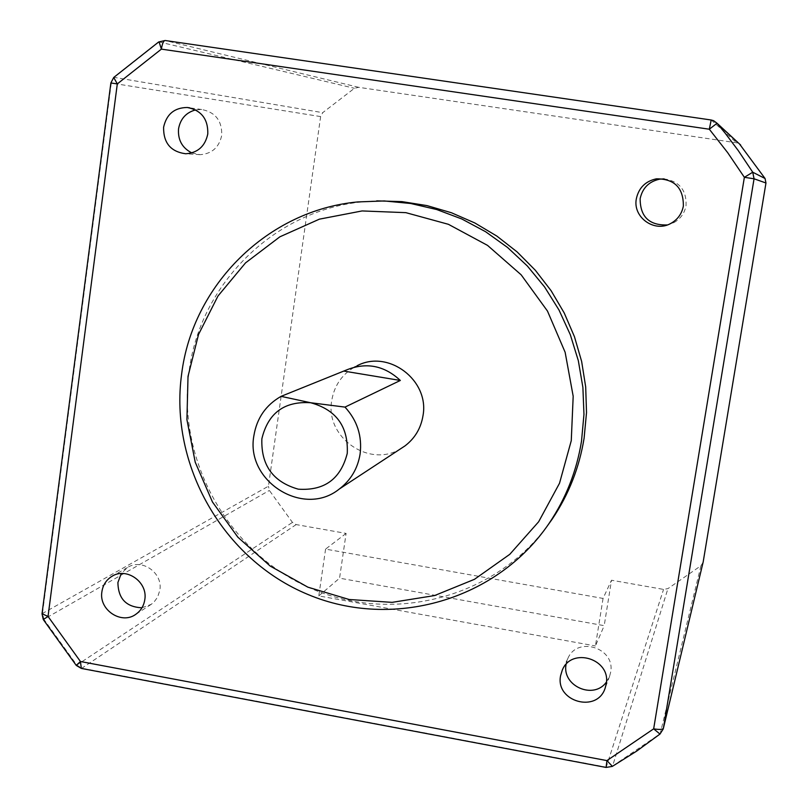 <?xml version="1.0" encoding="UTF-8"?>
<svg xmlns="http://www.w3.org/2000/svg" width="808" height="808" viewBox="0 0 808 808"><rect width="100%" height="100%" fill="white"/><g stroke="black" fill="none" stroke-linecap="round" stroke-linejoin="round"><path stroke-width="0.61" stroke-dasharray="4.04 3.03" d="M141.956 607.788L151.248 604.344L154.035 602.021L157.631 597.132L159.873 590.113C163.004 572.781 141.642 557.954 127.472 567.559L121.271 573.529M191.829 152.914L200.172 154.671C211.969 153.783 219.15 147.339 221.725 135.35C222.139 120.836 215.463 112.221 201.707 109.504L195.617 109.898M667.297 224.947L673.761 222.675C680.508 218.897 684.598 213.221 686.032 205.626C686.669 190.163 679.366 181.244 664.105 178.881M606.404 682.063L609.616 676.245L610.626 672.347C615.757 647.935 576.993 635.613 567.792 658.641L566.075 664.408M546.602 526.957C492.436 599.152 390.799 624.089 309.514 587.8C228.038 551.864 176.891 460.308 189.011 371.933C199.717 284.244 274.043 209.999 363.135 201.808L376.69 200.869M42.026 613.726L268.438 486.194L320.625 116.584L322.725 112.665L354.429 88.294L358.701 87.325L736.674 142.814L739.482 143.945M113.726 77.467L110.868 82.982M346.097 533.401L325.574 549.117L603.061 598.435L611.505 580.225L604.202 625.665L339.562 578.175L346.097 533.401L296.172 524.584L292.446 522.402L269.357 490.436L268.438 486.194M703.101 562.338L700.95 565.741L667.933 588.618L663.54 589.406L611.505 580.225M603.061 598.435L595.425 645.956L604.202 625.665M325.574 549.117L318.796 595.91L595.425 645.956M318.796 595.91L339.562 578.175M76.255 665.408L76.821 665.095L82.103 668.256L606.253 767.145L612.403 766.348M400.859 448.612C369.549 468.63 324.816 437.33 331.745 400.485C334.482 384.588 342.956 372.993 357.156 365.711L346.056 370.145M320.625 116.584L111.292 83.052L42.511 613.211L43.854 619.261L269.357 490.436M358.701 87.325L165.165 40.511L159.085 41.925L114.221 77.366L322.725 112.665M43.279 619.564L43.854 619.261L76.821 665.095L292.446 522.402M296.172 524.584L81.507 668.458M606.121 767.449L663.54 589.406M700.95 565.741L660.166 733.795L612.565 766.095L667.933 588.618M711.202 119.998L736.674 142.814M159.085 41.925L354.429 88.294M151.248 604.344L135.996 614.171M127.472 567.559L112.878 575.811M201.707 109.504L189.769 107.838M200.172 154.671L185.739 153.762M713.585 120.675L738.3 143.279M567.792 658.641L562.631 669.398M609.616 676.245L605.141 688.143M673.761 222.675L670.781 223.442M357.782 201.929L363.135 201.808"/><path stroke-width="1.21" d="M121.271 573.529L117.918 582.457C118.13 598.607 126.139 607.05 141.956 607.788M144.804 599.607C143.854 605.778 140.925 610.626 135.996 614.171C121.644 625.119 98.637 609.949 101.899 591.739C102.909 585.113 106.171 580.033 111.656 576.508C126.139 566.681 147.995 581.871 144.804 599.607M195.617 109.898C186.093 112.494 180.406 118.796 178.548 128.815C177.75 139.925 182.184 147.955 191.829 152.914M664.105 178.881L659.712 179.154C648.996 181.467 642.471 187.981 640.138 198.677C640.178 216.746 649.228 225.503 667.297 224.947M566.075 664.408C561.701 686.032 593.769 700.132 606.404 682.063M163.6 127.27C166.478 114.251 174.366 107.656 187.274 107.484C201.364 110.262 208.201 119.089 207.787 133.966C205.161 146.248 197.809 152.843 185.739 153.762C170.761 151.773 163.378 142.945 163.6 127.27M560.57 675.801L562.297 670.085C571.721 646.511 611.424 659.156 606.172 684.154L605.141 688.143C597.223 713.464 555.217 701.738 560.57 675.801M636.33 198.839C638.714 187.87 645.4 181.204 656.379 178.831C674.478 178.8 683.477 187.84 683.366 205.969C681.901 213.756 677.71 219.584 670.781 223.442C654.46 232.916 632.603 217.271 636.33 198.839M376.69 200.869L401.93 201.616L426.967 205.596L451.399 212.736L474.821 222.958L496.859 236.088L517.14 251.934L535.31 270.236L551.096 290.688L564.216 312.969L574.448 336.694L581.649 361.489L585.689 386.931L586.517 412.615L584.113 438.108C579.326 467.6 568.721 494.567 552.278 519.009L546.602 526.957M43.279 619.564L48.036 616.443L42.026 613.726M110.868 82.982L117.301 83.911L113.726 77.467L110.868 82.972L42.016 613.838L43.279 619.554L76.255 665.408L81.325 668.428L80.447 661.51L76.235 665.378M703.182 561.934L663.388 728.351C662.51 729.584 659.267 729.745 653.662 728.846L744.37 177.316L754.056 178.79L765.964 182.992L703.182 561.934L663.388 728.351L754.056 178.79L752.743 172.225L765.065 178.507L765.964 182.992M739.482 143.945L765.065 178.507M159.085 41.925L161.388 49.126L117.301 83.911L48.036 616.443L80.447 661.51L606.929 760.601L653.662 728.846L659.974 734.068L663.267 728.927L660.166 733.795M113.726 77.467L158.641 41.986L165.135 40.501L711.192 119.998L709.313 129.219L727.675 152.651L744.37 177.316L752.743 172.225L738.28 150.611L725.261 133.3L717.039 123.24L713.585 120.675L711.202 119.998L165.135 40.501C163.529 40.733 162.277 43.612 161.388 49.126L709.313 129.219L717.039 123.24L740.663 145.036M612.403 766.348L606.929 760.601L606.091 767.438L612.312 766.408L636.684 751.097L660.045 734.018M181.628 374.124C169.135 465.267 223.24 559.52 308.111 594.557C392.749 630.048 497.112 600.384 549.288 523.089C565.923 498.354 576.67 471.054 581.508 441.198L583.962 414.393L582.891 387.386L578.326 360.681L570.317 334.734L559.005 310.019L544.592 286.961L527.341 265.994L507.555 247.47L485.588 231.714L461.843 218.998L436.734 209.545L410.716 203.495L384.244 200.95L357.782 201.929C267.62 210.221 192.435 285.386 181.628 374.124M571.266 440.673L573.185 396.253L565.135 352.278L547.481 311.07L521.15 274.811L487.527 245.379L448.41 224.311L405.858 212.656L362.105 210.939L319.392 219.16L279.891 236.805L245.531 262.883L217.988 296.001L198.526 334.472L188.022 376.366L186.921 419.635L195.223 462.196L212.474 502.01L237.865 537.189L270.165 566.044L307.868 587.163L349.177 599.496L392.112 602.364L434.593 595.557L474.488 579.306L509.787 554.318L538.643 521.766L559.52 483.245L571.266 440.673M357.156 365.711C388.466 349.096 429.755 380.396 422.978 415.797C420.897 428.301 414.898 438.34 404.97 445.915L400.859 448.612M281.083 396.354C265.842 405.06 256.772 418.201 253.874 435.775C245.379 481.326 303.626 517.918 339.249 489.062C350.783 480.255 357.742 468.549 360.115 453.945C362.267 436.098 357.227 420.483 344.996 407.101L310.636 402.738C284.335 401.031 268.084 413.039 261.873 438.774C260.913 465.186 273.054 481.982 298.283 489.173C324.382 490.931 340.703 479.003 347.258 453.389C348.46 426.634 336.249 409.757 310.636 402.738L281.083 396.354L346.056 370.145C366.054 361.944 384.154 365.388 400.334 380.457L344.996 407.101M400.334 380.457L344.097 371.135M81.507 668.458L606.091 767.438M112.878 575.811L111.656 576.508M189.769 107.838L187.274 107.484M713.585 120.675L711.192 119.998M562.631 669.398L562.297 670.085M659.712 179.154L656.379 178.831M549.288 523.089L552.278 519.009M339.249 489.062L404.97 445.915"/></g></svg>
